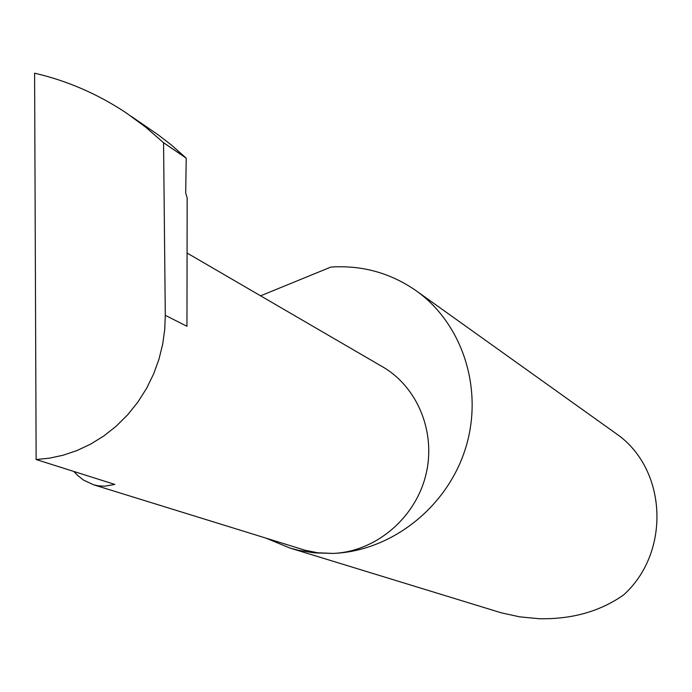 <?xml version="1.0" encoding="UTF-8"?>
<svg xmlns="http://www.w3.org/2000/svg" width="692" height="692" viewBox="0 0 692 692"><rect width="100%" height="100%" fill="white"/><g stroke="black" fill="none" stroke-linecap="round" stroke-linejoin="round"><path stroke-width="1.04" d="M36.14 459.531L49.409 458.182L63.05 455.241L76.847 450.604L90.514 444.195L103.757 436.012L116.265 426.142L127.735 414.742L137.924 402.026L146.609 388.29L153.667 373.844L159.022 359.018L162.689 344.14L164.739 329.496L165.293 315.327L163.563 142.742L145.311 126.861L126.013 112.753C97.46 93.861 66.994 80.679 34.6 73.196L36.14 459.531L114.855 484.435L104.656 486.182L98.376 485.836L93.498 484.763L83.602 480.11L77.945 475.698L73.793 471.451M266.221 538.246L289.948 548.038L298.909 550.382L314.194 552.856L332.904 553.427L317.732 552.778L305.051 550.226L93.498 484.763M289.948 548.038L501.415 612.861L519.631 616.84L539.267 618.726C571.938 619.366 600.025 611.451 623.518 594.99C669.891 553.47 667.46 472.679 619.669 436.159L417.363 291.626M187.074 253.038L381.828 366.379C417.873 386.69 436.756 433.296 425.537 476.165C414.508 519.078 374.9 551.896 332.904 553.427C391.438 551.273 447.482 507.158 465.664 447.914C484.028 388.714 462.204 322.55 414.863 289.844C389.51 272.665 361.509 265.071 330.863 267.077L260.573 295.821M131.437 116.464L158.702 135.217L171.512 145.104L186.217 158.148L163.563 142.742M165.293 315.327L186.961 326.278L187.16 197.921L185.707 193.051L186.217 158.148M163.373 142.561L186.036 157.984"/></g></svg>
